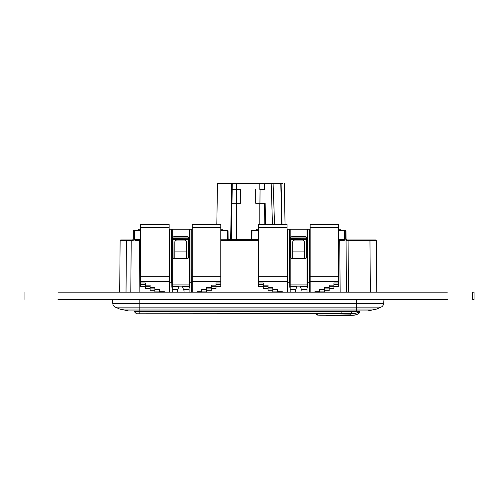 <?xml version="1.0" encoding="UTF-8"?>
<svg xmlns="http://www.w3.org/2000/svg" width="499" height="499" viewBox="0 0 499 499"><rect width="100%" height="100%" fill="white"/><g stroke="black" fill="none" stroke-linecap="round" stroke-linejoin="round"><path stroke-width="0.75" d="M376.733 292.171L376.283 240.693L348.065 240.693L346.044 239.975M345.146 239.975L343.237 239.975M338.696 239.258L344.628 239.258L344.56 230.189L345.214 230.189M140.593 239.975L135.759 239.975A0.724 0.493 -90 0 0 135.273 240.686L134.025 239.258L134.1 230.9L134.736 230.189L134.736 230.9L133.327 230.9A0.724 0.724 0 0 1 134.044 230.189L140.593 230.189M250.966 239.769A0.724 0.711 0.5 0 0 251.172 239.277L251.895 239.258L251.964 230.189L258.513 230.189M338.696 230.9L345.189 230.9A0.724 0.63 -90 0 0 344.56 230.189L338.696 230.189M342.345 230.189L340.904 230.189L342.345 230.189M254.87 230.189L256.305 230.189L256.311 229.266L258.513 229.266M287.068 230.557A0.724 0.724 90 0 1 287.162 230.9L287.698 292.171L287.162 230.9A0.724 0.724 0 0 0 287.068 230.557M307.478 282.721L307.44 287.162L307.028 288.166M290.181 288.166L289.769 287.181L289.732 282.721M310.047 230.9L309.511 292.171L310.047 230.9A0.724 0.724 0 0 1 310.141 230.557A0.724 0.724 90 0 0 310.047 230.9L309.573 292.171M343.468 239.975L344.628 239.258L345.264 239.258L344.023 240.686L339.707 240.693L339.707 239.975L338.696 239.975M348.514 292.171L348.065 240.693L346.05 240.693L346.499 292.171L345.963 230.9L345.189 230.9L345.264 239.258M345.246 230.189A0.724 0.724 0 0 1 345.963 230.9L346.038 239.258L346.755 239.975L346.038 239.258L346.755 239.975L369.94 239.975L346.718 239.975M346.038 239.514L346.749 239.975L369.94 239.975L346.755 239.975L346.038 239.246L346.35 239.851M376.726 309.049L367.888 310.914L128.53 310.914L119.691 309.049L115.344 307.135A4.323 4.323 0 0 1 112.78 303.554L112.412 299.381L112.78 303.554A4.323 4.323 0 0 0 115.344 307.135L381.074 307.135A4.323 4.323 0 0 0 383.637 303.554L383.999 299.381L383.637 303.554A4.323 4.323 0 0 1 381.074 307.135L376.726 309.049L139.807 309.049L139.807 303.554L383.637 303.554A4.323 4.323 0 0 1 381.074 307.135M317.32 315.05L317.882 315.131L317.969 313.684L317.882 315.131L317.969 313.684L317.882 315.131L317.32 315.05L317.882 315.131L317.969 313.684L317.882 315.131L350.891 315.561C356.854 314.944 359.667 313.796 359.33 312.1L359.143 312.536L359.33 312.1L358.188 312.343L359.33 312.1L360.135 310.914A0.724 0.724 -90 0 0 359.567 311.189L351.614 311.619L134.3 311.632A0.724 0.724 0 0 0 133.576 310.914A0.724 0.724 0 0 1 134.3 311.632L136.464 313.796L139.807 313.796L139.807 309.049L119.691 309.049M320.807 313.796L350.834 314.114L350.891 315.561C356.854 314.944 359.667 313.796 359.33 312.1L359.71 311.052M317.969 313.684L315.904 313.684L317.882 315.131L317.969 313.684L317.882 315.131L350.891 315.561L355.232 315.05M355.363 315.019L356.167 314.775L355.363 315.019M326.121 315.437L334.38 315.624M317.863 315.131L317.439 315.081L317.863 315.131M316.198 314.27L316.796 314.838M317.95 314.121L317.963 313.796M317.233 315.025L350.891 315.561C356.854 314.944 359.667 313.796 359.33 312.1L358.188 312.343L359.33 312.1L359.143 312.536L359.33 312.1C359.667 313.796 356.854 314.944 350.891 315.561L356.386 314.701M355.276 315.044L356.167 314.775M358.5 313.409L358.837 313.016M317.882 315.131L350.891 315.561L318.83 315.168M358.731 311.994L359.567 311.189C357.621 312.973 354.982 313.802 351.664 313.678L139.807 313.796L139.807 311.632M341.865 310.914L341.865 313.796L353.616 313.565M355.619 313.26L357.608 312.636M142.227 313.796L143.07 313.796M296.967 313.796L296.462 313.796M192.221 240.686L192.152 230.9A0.724 0.724 -90 0 1 192.221 230.607M220.783 230.189L227.326 230.189L227.326 230.9L228.043 230.9L228.118 239.277L251.172 239.264L251.247 230.9L258.513 230.9M223.128 230.189L224.407 230.189M192.127 230.9L191.591 292.171L192.127 230.9A0.724 0.724 0 0 1 192.221 230.557A0.724 0.724 90 0 0 192.127 230.9L192.221 230.9M172.267 287.162L171.849 287.162L171.812 282.721M172.267 239.495L172.922 239.495L173.084 258.07M172.161 239.426L172.879 238.703L172.922 239.495L188.447 239.495L188.447 238.765L172.922 238.765A0.724 0.717 -34 0 0 172.267 239.196M189.109 239.196A0.724 0.717 34 0 0 188.447 238.765L172.879 238.703L172.879 237.973L188.491 237.973L188.491 238.703L189.215 239.426M189.109 239.495L188.447 239.495L188.291 258.07M189.564 282.721L189.526 287.162L189.109 287.162M184.349 240.031L177.026 240.031A2.196 2.077 0 0 0 174.825 242.102L174.825 258.557L174.463 258.557A2.196 2.196 0 0 1 172.267 256.361L172.267 238.784A2.196 2.196 0 0 1 174.463 236.588L186.913 236.588A2.196 2.196 0 0 1 189.109 238.784L189.109 256.361A2.196 2.196 0 0 1 186.913 258.557L186.545 258.557L186.545 242.102A2.196 2.077 0 0 0 184.349 240.031M189.109 292.171L189.109 282.721L191.678 282.721M189.109 284.923L172.267 284.923L172.267 282.721L169.697 282.721M192.221 229.266L169.573 229.266L169.573 268.662M169.155 229.266L169.573 229.266M192.221 227.619L192.221 224.506L220.783 224.506L220.783 227.619L192.221 227.619L192.221 281.317L220.783 281.317L220.783 227.619M192.221 292.171L192.221 281.317M216.017 286.526L220.783 286.526L220.783 281.317M211.258 288.721L216.017 288.721L216.017 282.958L220.783 282.958M216.017 286.382L220.783 286.382M206.499 290.923L211.258 290.923L211.258 285.154L216.017 285.154M206.499 292.171L206.499 287.349L211.258 287.349M196.98 292.171L196.98 291.74L201.739 291.74M201.739 292.171L201.739 289.545L206.499 289.545M206.499 290.78L211.258 290.78M211.258 288.584L216.017 288.584M220.783 229.266L222.978 229.266L222.978 230.189L223.39 230.189M184.056 292.171L184.056 290.78L182.222 286.164L179.147 286.164L177.32 290.78L177.32 292.171M172.267 284.923L172.267 292.171M169.155 281.317L169.155 224.506L140.593 224.506L140.593 281.317L169.155 281.317L169.155 292.171M145.352 286.526L140.593 286.526L140.593 281.317M150.112 288.721L145.352 288.721L145.352 282.958L140.593 282.958M154.871 290.923L150.112 290.923L150.112 285.154L145.352 285.154M154.871 292.171L154.871 287.349L150.112 287.349M159.63 292.171L159.63 289.545L154.871 289.545M164.389 292.171L164.389 291.74L159.63 291.74M145.352 286.382L140.593 286.382M150.112 288.584L145.352 288.584M154.871 290.78L150.112 290.78M138.398 230.189L138.398 229.266L140.593 229.266M189.109 286.382L182.31 286.382M179.06 286.382L172.267 286.382M169.155 230.557A0.724 0.724 90 0 1 169.242 230.9L169.779 292.171L169.242 230.9A0.724 0.724 0 0 0 169.155 230.557M169.155 240.686L169.292 240.693A0.724 0.724 -90 0 0 169.155 240.287M135.273 240.686L140.593 240.693M140.593 230.9L134.736 230.9L134.661 239.258L135.822 239.975M133.252 239.688L133.245 240.506M126.029 292.171L126.478 239.975L132.534 239.975L126.478 239.975L132.534 239.975L133.252 239.42M133.239 240.58L120.134 240.693A0.724 0.724 0 0 1 120.858 239.975L132.534 239.975L133.252 239.258L133.327 230.9A0.724 0.724 0 0 1 134.044 230.189M376.283 240.693A0.724 0.724 90 0 0 375.56 239.975L369.94 239.975L370.389 292.171M132.597 239.975L131.225 240.693L130.775 292.171M133.252 239.252L132.94 239.851M119.685 292.171L120.134 240.693A0.724 0.724 0 0 1 120.858 239.975M251.172 239.277L251.172 239.277A0.724 0.711 90 0 1 250.467 239.975L251.172 239.277M258.513 239.258L251.895 239.258L251.746 239.975L258.513 239.975L228.823 239.975A0.724 0.711 90 0 1 228.112 239.264A0.724 0.711 179.5 0 0 228.33 239.769M290.181 287.162L289.769 287.162M290.181 239.495L290.842 239.495L291.004 258.07M290.075 239.426L290.798 238.703L290.842 239.495L306.367 239.495L306.367 238.765L290.842 238.765A0.724 0.717 -34 0 0 290.181 239.196M307.028 239.196A0.724 0.717 34 0 0 306.367 238.765L290.798 238.703L290.798 237.973L306.411 237.973L306.411 238.703L307.135 239.426M307.028 239.495L306.367 239.495L306.205 258.07M307.44 287.162L307.028 287.162M308.781 299.381L308.781 300.099M339.707 239.975L343.53 239.975A0.724 0.493 90 0 1 344.023 240.686M310.141 240.287A0.724 0.724 90 0 0 310.016 240.693A0.724 0.724 -90 0 1 310.141 240.269M287.636 292.171L287.068 240.686M228.043 230.9A0.724 0.724 0 0 0 227.326 230.189A0.724 0.724 0 0 1 228.043 230.9M307.028 292.171L307.028 286.382L300.23 286.382M307.028 256.361A2.196 2.196 0 0 1 304.827 258.557L292.383 258.557A2.196 2.196 0 0 1 290.181 256.361L290.181 238.784A2.196 2.196 0 0 1 292.383 236.588L304.827 236.588A2.196 2.196 0 0 1 307.028 238.784L307.028 286.382M301.976 292.171L301.976 290.78L300.142 286.164L297.067 286.164L295.233 290.78L295.233 292.171M307.028 284.923L290.181 284.923L290.181 282.721L287.617 282.721M290.181 284.923L290.181 292.171M310.141 229.266L287.493 229.266L287.493 268.662M307.028 282.721L309.592 282.721M287.068 229.266L287.493 229.266M310.141 227.619L310.141 224.506L338.696 224.506L338.696 227.619L310.141 227.619L310.141 281.317L338.696 281.317L338.696 227.619M310.141 292.171L310.141 281.317M333.937 286.526L338.696 286.526L338.696 281.317M329.178 288.721L333.937 288.721L333.937 282.958L338.696 282.958M333.937 286.382L338.696 286.382M324.419 290.923L329.178 290.923L329.178 285.154L333.937 285.154M324.419 292.171L324.419 287.349L329.178 287.349M314.9 292.171L314.9 291.74L319.659 291.74M319.659 292.171L319.659 289.545L324.419 289.545M324.419 290.78L329.178 290.78M329.178 288.584L333.937 288.584M338.696 229.266L340.898 229.266L340.898 230.189M292.745 258.557L292.745 242.102A2.196 2.077 0 0 1 294.94 240.031L302.263 240.031A2.196 2.077 0 0 1 304.465 242.102L304.465 251.072L292.745 251.072M304.465 258.557L304.465 251.072M296.98 286.382L290.181 286.382M263.272 286.526L258.513 286.526L258.513 224.506L287.068 224.506L287.068 292.171M268.032 288.721L263.272 288.721L263.272 282.958L258.513 282.958M272.791 290.923L268.032 290.923L268.032 285.154L263.272 285.154M272.791 292.171L272.791 287.349L268.032 287.349M277.55 292.171L277.55 289.545L272.791 289.545M282.309 292.171L282.309 291.74L277.55 291.74M263.272 286.382L258.513 286.382M268.032 288.584L263.272 288.584M272.791 290.78L268.032 290.78M251.964 230.189A0.724 0.724 0 0 0 251.247 230.9A0.724 0.724 0 0 1 251.964 230.189A0.724 0.724 0 0 0 251.247 230.9M259.935 203.199L265.162 203.243L255.675 203.236L255.731 189.427L255.713 203.162L259.935 203.199L260.054 189.427L264.925 189.389L260.054 189.427M272.479 224.506L271.182 183.389L264.102 183.389L264.819 183.389L264.925 189.389M264.451 203.274L264.819 224.506M217.52 183.389L216.803 224.506L217.52 183.389L231.704 183.389L230.619 239.975A0.724 0.724 0 0 0 231.336 239.264L231.966 203.236L231.336 239.264M231.966 203.274L240.743 203.236L240.686 189.427L240.705 203.162L231.966 203.236L232.316 183.389L231.704 183.389L264.819 183.389M271.182 183.389L273.09 183.389L274.569 224.506M273.09 183.389L281.105 183.389L281.985 224.506M280.712 183.389L282.422 183.389M284.318 183.389L285.035 224.506L284.318 183.389M280.794 183.389L281.723 224.506M264.102 183.389L264.208 189.358M236.482 203.199L236.364 189.427L232.21 189.395M240.743 203.236L240.743 189.389L232.21 189.358M255.675 203.236L255.675 189.389M240.743 189.389L236.364 189.427M474.05 299.381L472.634 299.381L472.634 292.171L474.05 292.171L474.05 299.381M447.366 299.381L57.996 299.381M447.366 292.171L57.996 292.171M287.068 239.258L287.162 230.9M306.411 237.973L306.904 238.06M290.306 238.06L290.798 237.973M340.156 292.171L339.707 240.693L338.696 240.693M139.807 299.381L139.807 303.554L112.78 303.554A4.323 4.323 0 0 0 115.344 307.135M356.61 299.381L356.61 310.914M350.834 314.114L356.261 313.104M351.614 310.914L351.664 313.678M293.368 313.796L292.982 313.397M192.221 240.287A0.724 0.724 -90 0 0 192.096 240.693L191.653 292.171M220.783 230.9L227.326 230.9L227.401 239.258L228.112 239.264L223.633 239.264M189.526 287.162L189.109 288.166M188.491 237.973L188.984 238.06M172.386 238.06L172.879 237.973M172.267 288.166L171.849 287.162M169.716 292.171L169.217 230.9A0.724 0.724 -90 0 0 169.155 230.607M172.311 256.792L172.267 251.733M172.267 246.593L172.355 256.979M189.109 251.733L189.065 256.792M189.021 256.979L189.109 246.593M186.545 251.072L174.825 251.072M186.545 258.557L174.825 258.557M189.109 256.361L189.109 282.721M172.267 282.721L172.267 256.361M172.267 238.784L172.267 229.266M171.55 229.266L171.55 282.721M189.109 229.266L189.109 238.784M189.826 229.266L189.826 282.721M220.783 276.664L192.221 276.664M216.017 284.517L220.783 284.517M201.739 291.11L206.499 291.11M206.499 288.915L211.258 288.915M211.258 286.713L216.017 286.713M191.797 229.266L191.797 268.662M169.155 227.619L140.593 227.619M169.155 276.664L140.593 276.664M150.112 286.713L145.352 286.713M154.871 288.915L150.112 288.915M159.63 291.11L154.871 291.11M145.352 284.517L140.593 284.517M171.369 229.266L171.369 282.721M189.109 289.314L183.476 289.314M177.9 289.314L172.267 289.314M190.007 229.266L190.007 282.721M134.025 239.258L140.593 239.258M169.155 240.269A0.724 0.724 90 0 1 169.292 240.693M139.583 239.975L139.134 292.171M287.212 239.258L287.193 240.693A0.724 0.724 -90.2 0 0 287.068 240.287M290.225 256.792L290.181 251.733M290.181 246.593L290.275 256.979M307.028 251.733L306.985 256.792M306.935 256.979L307.028 246.593M258.513 240.693L220.783 240.693M192.084 240.693A0.724 0.724 -90 0 1 192.221 240.269M220.783 239.258L227.401 239.258L227.401 239.975M287.068 240.269A0.724 0.724 90 0 1 287.212 240.693M307.028 229.266L307.028 238.784M290.181 238.784L290.181 229.266M307.746 229.266L307.746 282.721M338.696 276.664L310.141 276.664M333.937 284.517L338.696 284.517M319.659 291.11L324.419 291.11M324.419 288.915L329.178 288.915M329.178 286.713L333.937 286.713M309.717 229.266L309.717 268.662M307.92 229.266L307.92 282.721M290.181 282.721L290.181 256.361M289.464 229.266L289.464 282.721M307.028 289.314L301.39 289.314M295.82 289.314L290.181 289.314M287.068 276.664L258.513 276.664M258.513 281.317L287.068 281.317M268.032 286.713L263.272 286.713M272.791 288.915L268.032 288.915M277.55 291.11L272.791 291.11M287.068 227.619L258.513 227.619M263.272 284.517L258.513 284.517M289.289 229.266L289.289 282.721M265.162 203.243L265.537 224.506M236.638 239.975L236.638 203.274M236.638 183.389L236.638 189.358M259.779 183.389L259.779 189.358M259.779 203.274L259.779 224.506M255.937 230.189L255.569 230.189M341.597 230.189L341.921 230.189M341.634 230.189L341.946 230.189M191.005 299.381L192.446 299.381M223.783 230.189L224.431 230.189M376.907 299.381L377.263 299.381M346.044 240.044L346.044 239.726M372.279 239.975L371.699 239.975M370.988 239.975L370.102 239.975M126.316 239.975L125.43 239.975M124.719 239.975L124.139 239.975M136.221 299.381L137.237 299.381M251.895 239.975L250.467 239.975M310.366 299.381L308.918 299.381M228.823 239.975L228.118 239.277M236.738 299.743L237.274 299.381M222.367 299.743L221.837 299.381M242.551 299.743L242.015 299.381M256.923 299.743L257.459 299.381M370.932 299.743L371.468 299.381M356.56 299.743L356.03 299.381M24.95 292.171L24.95 299.381"/></g></svg>
